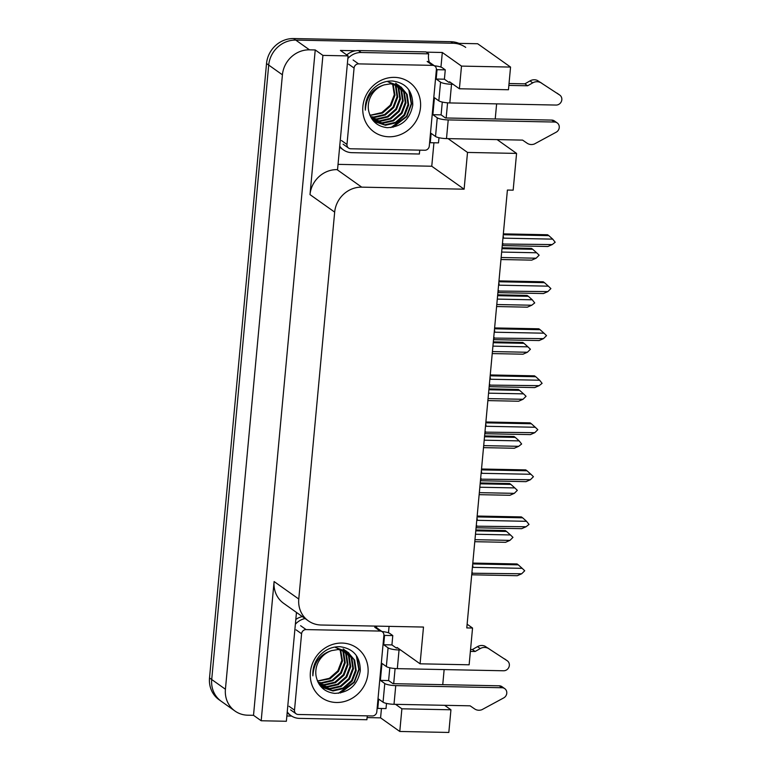 <?xml version="1.0" encoding="UTF-8"?>
<svg xmlns="http://www.w3.org/2000/svg" width="771" height="771" viewBox="0 0 771 771"><rect width="100%" height="100%" fill="white"/><g stroke="black" fill="none" stroke-linecap="round" stroke-linejoin="round"><path stroke-width="1.16" d="M234.991 711.045A26.127 24.103 -54.6 0 1 225.421 689.245L282.417 74.806A26.127 24.103 -54.6 0 1 309.479 49.836L315.233 49.951L253.514 715.315L247.751 715.199A26.127 24.103 -54.6 0 1 234.991 711.045L221.287 701.321A26.127 24.103 -54.6 0 1 211.717 679.511L268.713 65.082A26.127 24.103 -54.6 0 1 295.765 40.102L477.654 43.735L510.556 67.077L461.501 66.104L442.313 52.486L440.954 67.096M389.076 626.37L388.478 632.808M381.452 708.491L380.585 717.859L367.083 717.589M291.631 716.076L286.86 715.98M433.938 142.78L431.76 166.237L338.035 164.368M448.057 138.626L467.515 152.436L464.113 189.194L361.724 187.151L337.052 169.639L337.544 169.649L348.097 55.898L340.425 50.452L355.604 50.751M426.324 52.168L442.313 52.486M361.724 187.151A26.127 24.103 125.4 0 0 334.672 212.121L298.772 599.048L274.1 581.546L261.186 720.76L286.369 721.27L296.469 612.425M274.1 581.546A26.127 24.103 125.4 0 0 283.67 603.346L308.342 620.857A26.127 24.103 125.4 0 0 321.102 625.011L423.491 627.054L420.079 663.812L397.055 647.476L396.998 648.035M337.052 169.639A26.127 24.103 125.4 0 0 310 194.61L322.914 55.396L315.233 49.951M348.097 55.898L322.914 55.396M444.626 705.311L450.939 709.783L448.828 732.45L399.783 731.467L380.585 717.859M261.186 720.76L253.514 715.315M461.501 66.104L459.4 88.771L508.455 89.744L510.556 67.077M495.223 118.965L496.62 103.873M420.079 663.812L469.134 664.795L472.546 628.037L466.783 627.922L507.405 190.051L513.158 190.167L516.57 153.41L497.112 139.599M472.546 628.037L467.13 624.192M442.747 684.667L444.144 669.585M298.772 599.048A26.127 24.103 125.4 0 0 308.342 620.857M464.113 189.194L431.76 166.237M395.571 704.328L401.884 708.809L399.783 731.467M395.099 668.534L393.692 683.694M459.4 88.771L449.532 81.765L449.474 82.333M447.575 102.832L446.168 117.982M467.515 152.436L516.57 153.41M450.939 709.783L401.884 708.809M459.005 43.369A26.127 24.103 -54.6 0 0 450.775 41.692L293.578 38.55A26.127 24.103 -54.6 0 0 266.525 63.521L209.519 677.96A26.127 24.103 -54.6 0 0 219.089 699.76L221.287 701.321A26.127 24.103 -54.6 0 1 211.717 679.511L268.713 65.082A26.127 24.103 -54.6 0 1 295.765 40.102L452.962 43.243A26.127 24.103 -54.6 0 1 465.723 47.397M475.476 534.245L510.45 534.949L512.966 537.368L509.939 540.384L505.535 542.312L474.782 541.695M509.939 540.384L474.965 539.681M475.871 529.966L505.284 530.554L506.547 531.45L475.784 530.833M510.45 534.949L506.547 531.45M472.796 563.071L517.033 563.948L518.285 564.844L472.719 563.938M472.44 566.907L472.999 567.36A5.927 1.937 -88.9 0 0 472.623 564.989M472.999 567.36L522.189 568.343L518.285 564.844M522.189 568.343L524.714 570.762L521.688 573.778L471.852 573.229M471.746 574.376A5.927 1.937 -88.9 0 0 472.488 572.795M521.688 573.778L517.283 575.706L471.707 574.8M479.832 487.224L514.806 487.918L517.331 490.337L514.305 493.353L509.901 495.281L479.138 494.674M514.305 493.353L479.331 492.65M480.227 482.935L509.65 483.523L510.903 484.419L480.15 483.803M514.806 487.918L510.903 484.419M484.198 440.193L519.172 440.887L521.63 444.009L518.671 446.322L514.267 448.259L483.504 447.643M518.671 446.322L483.696 445.619M484.593 435.904L514.006 436.492L515.269 437.388L484.516 436.772M519.172 440.887L515.269 437.388M488.563 393.162L523.538 393.856L526.053 396.284L523.027 399.291L518.623 401.228L487.87 400.612M523.027 399.291L488.053 398.597M488.959 388.883L518.372 389.471L519.635 390.357L488.872 389.75M523.538 393.856L519.635 390.357M477.162 516.04L521.389 516.917L522.651 517.813L477.076 516.907M476.806 519.876L477.355 520.329A5.927 1.937 -88.9 0 0 476.979 517.958M477.355 520.329L526.554 521.312L522.651 517.813M526.554 521.312L529.012 524.434L526.053 526.747L476.218 526.198M476.112 527.345A5.927 1.937 -88.9 0 0 476.854 525.764M526.053 526.747L521.649 528.684L476.073 527.769M481.518 469.009L525.755 469.896L527.017 470.782L481.441 469.876M481.171 472.845L481.721 473.307A5.927 1.937 -88.9 0 0 481.345 470.927M481.721 473.307L530.92 474.281L527.017 470.782M530.92 474.281L533.436 476.709L530.409 479.716L480.584 479.167M480.478 480.314A5.927 1.937 -88.9 0 0 481.22 478.733M530.409 479.716L526.005 481.653L480.439 480.738M485.884 421.978L530.12 422.865L531.373 423.761L485.807 422.845M485.528 425.814L486.087 426.276A5.927 1.937 -88.9 0 0 485.711 423.896M486.087 426.276L535.276 427.259L531.373 423.761M535.276 427.259L537.801 429.678L534.775 432.685L484.94 432.145M484.834 433.283A5.927 1.937 -88.9 0 0 485.576 431.702M534.775 432.685L530.371 434.622L484.795 433.716M490.25 374.947L534.476 375.834L535.739 376.73L490.173 375.814M489.893 378.783L490.443 379.245A5.927 1.937 -88.9 0 0 490.067 376.874M490.443 379.245L539.642 380.228L535.739 376.73M539.642 380.228L542.1 383.341L539.141 385.664L489.306 385.115M489.2 386.261A5.927 1.937 -88.9 0 0 489.942 384.681M539.141 385.664L534.737 387.591L489.161 386.685M436.386 69.245L437.041 69.698L436.174 79.037L440.559 82.15L438.824 100.828A8.712 1.783 5.3 0 0 449.801 102.938L556.064 105.058A5.561 5.127 -54.6 0 0 559.63 94.997L537.377 80.444L559.63 94.997M438.824 100.828L434.439 97.715L432.868 114.696L441.099 114.86L445.484 117.973L551.747 120.093L554.494 122.04A5.561 5.127 -54.6 0 1 556.18 132.207L534.409 143.984A8.712 8.038 -54.6 0 1 527.133 143.223L522.584 140.11L446.496 138.587L448.221 119.919A8.712 1.783 -174.7 0 1 437.253 117.809L435.519 136.486L431.134 133.373L430.266 142.712L429.64 142.259M442.284 102.061L441.099 114.86M436.174 79.037L444.404 79.201L448.789 82.314L450.351 82.343M437.041 69.698L445.272 69.862L444.404 79.201M438.978 137.72L438.497 142.876L430.266 142.712M346.757 54.943A17.425 16.075 125.4 0 1 353.513 51.223A17.425 16.075 -54.6 0 1 358.467 50.558L425.958 51.908L428.695 53.845L361.214 52.505L358.467 50.558M347.856 58.519A17.425 16.075 -54.6 0 1 361.214 52.505M339.722 146.143A17.425 16.075 -54.6 0 0 343.413 149.902A17.425 16.075 -54.6 0 0 351.923 152.668L419.405 154.017A17.425 16.075 -54.6 0 1 419.887 150.152M339.635 147.145A17.425 16.075 125.4 0 0 340.666 147.955L343.413 149.902M432.647 65.362A4.356 4.019 -54.6 0 1 436.376 69.689L429.283 146.085A4.356 4.019 -54.6 0 1 424.773 150.249L350.699 148.774A4.356 4.019 -54.6 0 1 346.979 144.447L354.072 68.05A4.356 4.019 -54.6 0 1 358.573 63.887L432.647 65.362L427.163 61.468A4.356 4.019 -54.6 0 1 429.293 62.162A17.425 16.075 -54.6 0 1 428.695 53.845M434.43 65.805A8.712 1.783 -174.7 0 1 442.255 67.723L445.272 69.862M432.868 114.696L437.253 117.809M435.519 136.486A8.712 1.783 5.3 0 0 446.496 138.587M554.494 122.04L448.221 119.919M557.202 122.917L554.465 120.98A5.561 5.127 125.4 0 0 551.747 120.093M453.097 84.29L451.527 84.261A8.712 1.783 -174.7 0 1 440.559 82.15M527.624 85.783L524.878 83.837L529.985 80.916L532.732 82.863L527.624 85.783L508.86 85.408M509.033 83.519L524.878 83.837M529.985 80.916A8.712 8.038 -54.6 0 1 537.377 80.444M532.732 82.863A8.712 8.038 -54.6 0 1 540.124 82.391M543.401 84.424L540.664 82.478M383.91 634.947L384.565 635.41L383.698 644.749L388.083 647.862L386.348 666.539A8.712 1.783 5.3 0 0 397.316 668.65L503.588 670.77A5.561 5.127 -54.6 0 0 507.154 660.708L484.901 646.156L507.154 660.708M386.348 666.539L381.963 663.426L380.382 680.398L388.613 680.571L393.008 683.675L499.271 685.805L502.008 687.742A5.561 5.127 -54.6 0 1 503.704 697.909L481.923 709.696A8.712 8.038 -54.6 0 1 474.657 708.935L470.108 705.822L394.01 704.299L395.745 685.621A8.712 1.783 -174.7 0 1 384.777 683.511L383.042 702.188L378.657 699.075L377.79 708.414L377.164 707.971M389.808 667.773L388.613 680.571M383.698 644.749L391.928 644.913L396.313 648.025L397.875 648.054M384.565 635.41L392.786 635.574L391.928 644.913M386.493 703.431L386.02 708.578L377.79 708.414M295.813 619.45A17.425 16.075 125.4 0 1 301.037 616.935A17.425 16.075 -54.6 0 1 302.348 616.607M295.37 624.231A17.425 16.075 -54.6 0 1 305.094 618.544M287.246 711.855A17.425 16.075 -54.6 0 0 290.937 715.613A17.425 16.075 -54.6 0 0 299.437 718.379L366.929 719.728A17.425 16.075 -54.6 0 1 367.401 715.864M287.149 712.857A17.425 16.075 125.4 0 0 288.19 713.667L290.937 715.613M380.17 631.073A4.356 4.019 -54.6 0 1 383.891 635.4L376.807 711.797A4.356 4.019 -54.6 0 1 372.297 715.96L298.223 714.486A4.356 4.019 -54.6 0 1 294.503 710.158L301.586 633.752A4.356 4.019 -54.6 0 1 306.097 629.589L380.17 631.073L374.687 627.18A4.356 4.019 -54.6 0 1 376.817 627.873A17.425 16.075 -54.6 0 1 376.335 626.11M381.944 631.516A8.712 1.783 -174.7 0 1 389.779 633.434L392.786 635.574M380.382 680.398L384.777 683.511M383.042 702.188A8.712 1.783 5.3 0 0 394.01 704.299M502.008 687.742L395.745 685.621M504.726 688.628L501.988 686.682A5.561 5.127 125.4 0 0 499.271 685.805M400.612 650.001L399.05 649.972A8.712 1.783 -174.7 0 1 388.083 647.862M475.148 651.485L472.401 649.548L477.509 646.628L480.256 648.565L475.148 651.485L470.377 651.399M470.551 649.51L472.401 649.548M477.509 646.628A8.712 8.038 -54.6 0 1 484.901 646.156M480.256 648.565A8.712 8.038 -54.6 0 1 487.638 648.103M490.925 650.136L488.178 648.189M394.434 77.36A30.483 28.122 -54.6 0 1 420.484 107.641A30.483 28.122 -54.6 0 1 388.921 136.775A30.483 28.122 -54.6 0 1 362.871 106.494A30.483 28.122 -54.6 0 1 394.434 77.36M387.215 127.668C401.508 126.984 410.027 119.457 412.764 105.087C412.764 90.901 405.999 82.873 392.468 80.994C384.141 80.839 377.077 84.155 371.285 90.959C366.89 96.751 364.905 103.141 365.348 110.137C366.264 96.838 372.576 88.414 384.286 84.858A21.781 20.094 125.4 0 0 368.711 111.101C371.13 120.96 377.289 126.492 387.215 127.668M374.243 121.394L384.777 124.786L395.552 122.31L404.033 114.86L408.004 104.461L406.462 93.956L400.804 86.853M399.368 85.976L403.715 92.019L405.257 102.514L401.296 112.913L392.815 120.372L382.03 122.84L372.933 120.334L374.581 121.635L385.461 125.278L396.236 122.801L404.717 115.342L408.688 104.952L407.146 94.448L401.151 87.094L390.078 83.316M401.151 87.094L390.762 83.798L384.286 84.858M399.05 85.697L398.067 84.906M373.251 120.604L382.715 123.331L393.499 120.854L401.98 113.395L405.951 103.006L404.399 92.501L399.735 86.188M399.417 85.909L388.025 81.861M372.181 119.36L379.293 120.902L390.068 118.426L398.549 110.966L402.52 100.577L400.978 90.072L397.836 85.244M372.383 119.63L379.978 121.384L390.752 118.907L399.233 111.458L403.204 101.059L401.662 90.554L398.221 85.408M397.923 85.109L396.998 84.241M396.67 83.972L395.668 83.201M371.362 118.098L376.547 118.956L387.331 116.479L395.812 109.019L399.783 98.63L398.231 88.125L396.198 84.637M371.564 118.435L377.231 119.438L388.015 116.961L396.496 109.511L400.467 99.112L398.915 88.607L396.612 84.771M370.552 116.633L373.81 117.009L384.584 114.532L393.065 107.073L397.036 96.683L395.494 86.179L394.453 84.193M370.745 117.019L374.494 117.491L385.269 115.014L393.75 107.564L397.72 97.165L396.178 86.66L394.906 84.29M369.82 114.995A21.781 20.094 -54.6 0 0 371.063 115.062L381.847 112.585L390.328 105.135L394.299 94.737L392.603 83.904M369.993 115.419L382.532 113.077L391.013 105.617L394.983 95.228L393.075 83.962M392.988 127.282L406.818 116.623L411.598 103.94L409.623 91.026M390.849 127.601L406.481 116.382L411.261 103.7L408.794 89.773M341.958 643.062A30.483 28.122 -54.6 0 1 368.008 673.353A30.483 28.122 -54.6 0 1 336.445 702.487A30.483 28.122 -54.6 0 1 310.395 672.206A30.483 28.122 -54.6 0 1 341.958 643.062M334.739 693.38C349.032 692.686 357.542 685.159 360.288 670.799C360.288 656.613 353.523 648.575 339.992 646.705C331.665 646.541 324.601 649.866 318.809 656.67C314.404 662.453 312.428 668.852 312.872 675.849C313.778 662.549 320.09 654.116 331.809 650.57A21.781 20.094 125.4 0 0 316.235 676.803C318.645 686.672 324.813 692.194 334.739 693.38M321.758 687.096L332.291 690.498L343.076 688.021L351.557 680.562L355.527 670.172L353.976 659.668L348.328 652.565M320.428 686.017L322.105 687.346L332.976 690.98L343.76 688.513L352.241 681.053L356.212 670.654L354.67 660.149L347.991 652.314L337.602 649.028M348.675 652.796L338.286 649.51L331.809 650.57M320.457 686.036L329.554 688.551L340.329 686.074L348.81 678.625L352.781 668.226L351.239 657.721L346.892 651.688M346.574 651.408L345.591 650.618M320.775 686.315L330.239 689.043L341.013 686.566L349.494 679.106L353.465 668.717L351.923 658.212L347.258 651.89M346.931 651.62L335.549 647.563M319.705 685.062L326.808 686.604L337.592 684.128L346.073 676.678L350.044 666.279L348.502 655.774L345.35 650.946M319.907 685.342L327.492 687.096L338.276 684.619L346.757 677.16L350.728 666.77L349.186 656.266L345.745 651.119M345.447 650.811L344.512 649.943M344.194 649.674L343.191 648.912M318.876 683.81L324.071 684.658L334.845 682.19L343.326 674.731L347.297 664.332L345.755 653.827L343.721 650.348M319.088 684.147L324.755 685.149L335.539 682.672L344.011 675.213L347.981 664.824L346.439 654.319L344.136 650.483M318.076 682.345L321.324 682.721L332.108 680.244L340.589 672.784L344.56 662.395L343.018 651.89L341.977 649.895M318.269 682.73L322.018 683.202L332.793 680.726L341.274 673.276L345.244 662.877L343.702 652.372L342.42 649.992M317.344 680.706A21.781 20.094 -54.6 0 0 318.587 680.774L329.371 678.297L337.843 670.837L341.813 660.448L340.117 649.616M317.517 681.121L330.055 678.779L338.536 671.329L342.497 660.93L340.599 649.664M340.503 692.984L354.342 682.335L359.122 669.652L357.146 656.728M338.373 693.302L353.995 682.094L358.775 669.411L356.308 655.475M492.92 346.131L527.894 346.834L530.419 349.253L527.393 352.26L522.989 354.197L492.235 353.581M527.393 352.26L492.418 351.566M493.315 341.852L522.738 342.44L523.991 343.326L493.238 342.719M527.894 346.834L523.991 343.326M497.285 299.1L532.26 299.803L534.717 302.916L531.759 305.229L527.354 307.166L496.591 306.55M531.759 305.229L496.784 304.535M497.68 294.821L527.094 295.409L528.357 296.305L497.603 295.688M532.26 299.803L528.357 296.305M501.651 252.069L536.626 252.772L539.141 255.191L536.115 258.208L531.711 260.135L500.957 259.528M536.115 258.208L501.14 257.504M502.046 247.79L531.46 248.378L532.722 249.274L501.969 248.657M536.626 252.772L532.722 249.274M494.616 327.926L538.842 328.803L540.105 329.699L494.529 328.793M494.259 331.752L494.809 332.214A5.927 1.937 -88.9 0 0 494.433 329.843M494.809 332.214L544.008 333.197L540.105 329.699M544.008 333.197L546.523 335.616L543.497 338.633L493.671 338.084M493.565 339.23A5.927 1.937 -88.9 0 0 494.307 337.65M543.497 338.633L539.093 340.56L493.527 339.654M498.972 280.895L543.208 281.772L544.471 282.668L498.895 281.762M498.615 284.73L499.174 285.183A5.927 1.937 -88.9 0 0 498.798 282.812M499.174 285.183L548.364 286.166L544.471 282.668M548.364 286.166L550.889 288.595L547.863 291.602L498.027 291.053M497.921 292.199A5.927 1.937 -88.9 0 0 498.664 290.619M547.863 291.602L543.459 293.539L497.883 292.623M503.338 233.864L547.574 234.75L548.827 235.637L503.261 234.731M502.981 237.699L503.53 238.152A5.927 1.937 -88.9 0 0 503.155 235.781M503.53 238.152L552.73 239.135L548.827 235.637M552.73 239.135L555.187 242.258L552.229 244.571L502.393 244.021M502.287 245.168A5.927 1.937 -88.9 0 0 503.029 243.588M552.229 244.571L547.824 246.508L502.249 245.592M309.479 49.836L293.578 38.55M282.417 74.806L266.525 63.521M225.421 689.245L209.519 677.96M334.672 212.121L310 194.61M450.775 41.692L452.962 43.243M449.801 102.938L451.527 84.261M397.316 668.65L399.05 649.972M346.979 144.447L341.495 140.553M358.573 63.887L353.099 59.993M354.072 68.05L348.588 64.157M294.503 710.158L289.019 706.265M306.097 629.589L300.613 625.705M301.586 633.752L296.103 629.868M557.048 93.156L559.785 95.103M504.562 658.868L507.308 660.814M374.581 121.635L373.896 121.153M348.579 148.08L343.095 144.187M434.777 66.055L429.293 62.162M322.105 687.346L321.42 686.865M296.093 713.792L290.609 709.898M382.3 631.767L376.817 627.873"/></g></svg>
